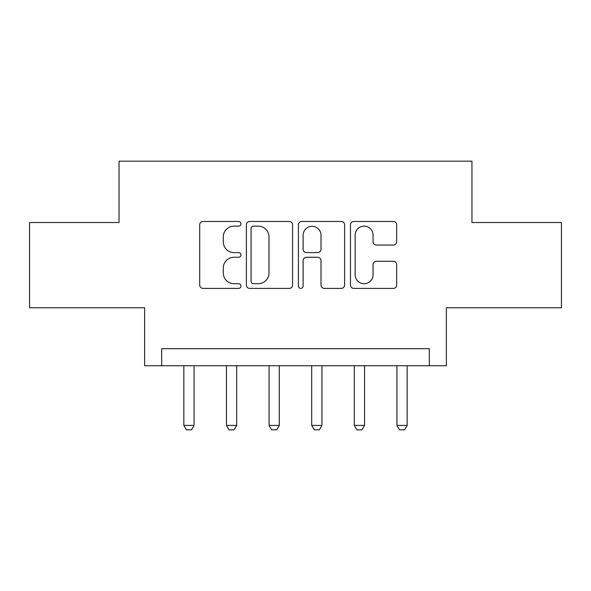 <?xml version="1.0" encoding="UTF-8"?>
<svg xmlns="http://www.w3.org/2000/svg" width="591" height="591" viewBox="0 0 591 591"><rect width="100%" height="100%" fill="white"/><g stroke="black" fill="none" stroke-linecap="round" stroke-linejoin="round"><path stroke-width="0.89" d="M240.951 223.804A2.342 2.342 0 0 0 238.601 221.455L203.045 221.455A3.347 3.347 0 0 0 199.699 224.802L199.699 285.047A3.347 3.347 0 0 0 203.045 288.393L238.601 288.393A2.342 2.342 0 0 0 240.951 286.051A2.342 2.342 0 0 0 238.601 283.71L234.006 283.71A10.712 10.712 0 0 1 223.295 272.998L223.295 267.982A10.712 10.712 0 0 1 234.006 257.27L238.601 257.27A2.342 2.342 0 0 0 240.951 254.928A2.342 2.342 0 0 0 238.601 252.586L234.006 252.586A10.712 10.712 0 0 1 223.295 241.874L223.295 236.851A10.712 10.712 0 0 1 234.006 226.146L238.601 226.146A2.342 2.342 0 0 0 240.951 223.804M393.31 245.051A3.347 3.347 0 0 0 396.657 241.704L396.657 224.802A3.347 3.347 0 0 0 393.31 221.455L353.817 221.455A3.347 3.347 0 0 0 350.47 224.802L350.47 285.047A3.347 3.347 0 0 0 353.817 288.393L393.31 288.393A3.347 3.347 0 0 0 396.657 285.047L396.657 264.628A3.347 3.347 0 0 0 393.31 261.281L376.408 261.281A3.347 3.347 0 0 0 373.061 264.628L373.061 274.756A8.954 8.954 0 0 1 364.108 283.71A8.954 8.954 0 0 1 355.154 274.756L355.154 235.092A8.954 8.954 0 0 1 364.108 226.146A8.954 8.954 0 0 1 373.061 235.092L373.061 241.704A3.347 3.347 0 0 0 376.408 245.051L393.31 245.051M429.325 365.74L446.375 365.74L446.375 307.778L561.45 307.778L561.45 222.534L471.95 222.534L471.95 161.158L119.05 161.158L119.05 222.534L29.55 222.534L29.55 307.778L144.625 307.778L144.625 365.74L429.325 365.74L429.325 348.69L161.675 348.69L161.675 365.74M292.575 224.802A3.347 3.347 0 0 0 289.228 221.455L249.734 221.455A3.347 3.347 0 0 0 246.388 224.802L246.388 285.047A3.347 3.347 0 0 0 249.734 288.393L289.228 288.393A3.347 3.347 0 0 0 292.575 285.047L292.575 224.802M301.772 221.455L341.266 221.455A3.347 3.347 0 0 1 344.612 224.802L344.612 285.047A3.347 3.347 0 0 1 341.266 288.393L324.363 288.393A3.347 3.347 0 0 1 321.016 285.047L321.016 260.616A3.347 3.347 0 0 0 317.67 257.27L306.463 257.27A3.347 3.347 0 0 0 303.117 260.616L303.117 286.051A2.342 2.342 0 0 1 300.775 288.393A2.342 2.342 0 0 1 298.425 286.051L298.425 224.802A3.347 3.347 0 0 1 301.772 221.455M253.413 226.146A2.342 2.342 0 0 0 251.072 228.488L251.072 281.368A2.342 2.342 0 0 0 253.413 283.71L258.267 283.71A10.712 10.712 0 0 0 268.979 272.998L268.979 236.851A10.712 10.712 0 0 0 258.267 226.146L253.413 226.146M321.016 235.262A8.954 8.954 0 0 0 312.07 226.309A8.954 8.954 0 0 0 303.117 235.262L303.117 249.239A3.347 3.347 0 0 0 306.463 252.586L317.67 252.586A3.347 3.347 0 0 0 321.016 249.239L321.016 235.262M183.838 365.74L183.838 425.409L194.062 425.409L194.062 365.74M194.062 425.409L191.506 429.842L186.394 429.842L183.838 425.409M226.456 365.74L226.456 425.409L236.681 425.409L236.681 365.74M236.681 425.409L234.125 429.842L229.013 429.842L226.456 425.409M269.075 365.74L269.075 425.409L279.307 425.409L279.307 365.74M279.307 425.409L276.751 429.842L271.631 429.842L269.075 425.409M311.693 365.74L311.693 425.409L321.925 425.409L321.925 365.74M321.925 425.409L319.369 429.842L314.249 429.842L311.693 425.409M354.319 365.74L354.319 425.409L364.544 425.409L364.544 365.74M364.544 425.409L361.988 429.842L356.875 429.842L354.319 425.409M396.938 365.74L396.938 425.409L407.162 425.409L407.162 365.74M407.162 425.409L404.606 429.842L399.494 429.842L396.938 425.409"/></g></svg>
